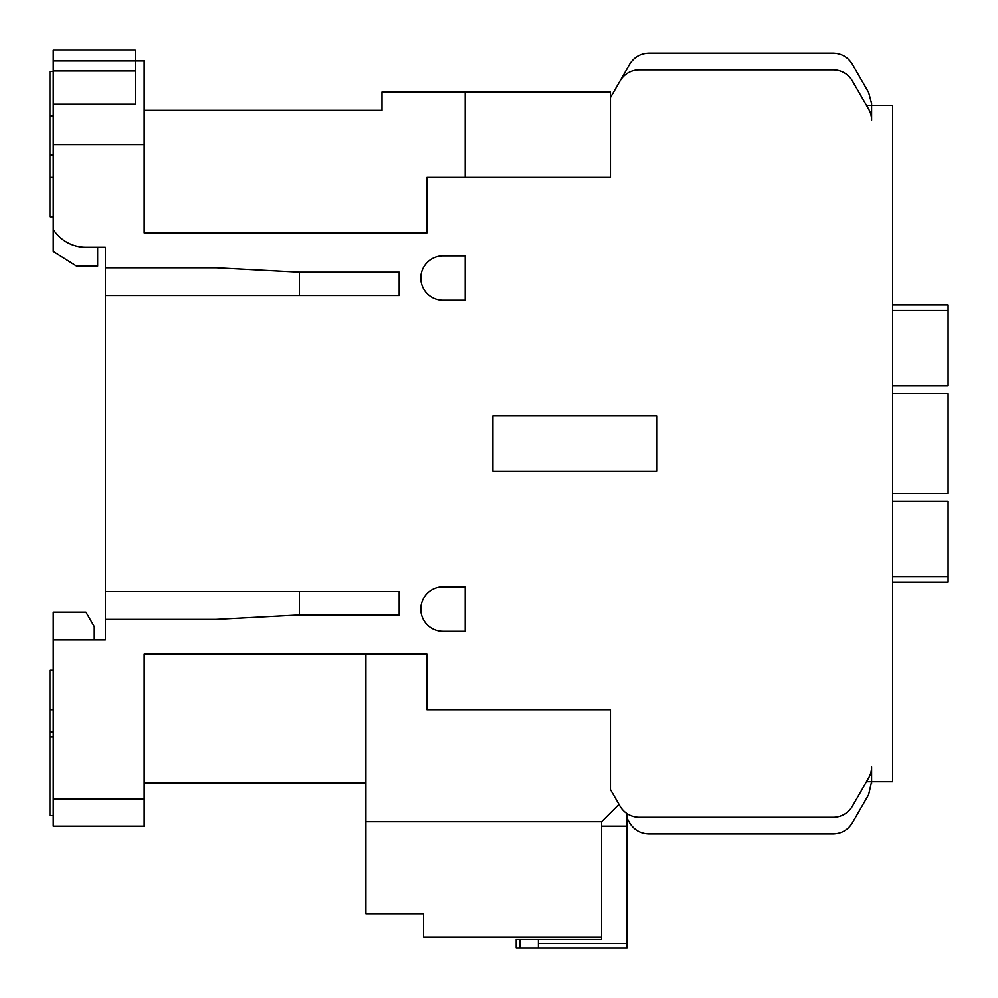 <?xml version="1.0" encoding="UTF-8"?>
<svg xmlns="http://www.w3.org/2000/svg" width="998" height="998" viewBox="0 0 998 998"><rect width="100%" height="100%" fill="white"/><g stroke="black" fill="none" stroke-linecap="round" stroke-linejoin="round"><path stroke-width="1.5" d="M53.231 731.871L49.9 731.871L49.9 670.319L53.231 670.319M49.9 731.871L49.9 815.591L53.231 815.591M49.9 736.861L53.231 736.861M53.231 71.519L49.9 71.519L49.9 115.88L53.231 115.88M443 300.236A22.181 22.181 0 0 1 420.819 278.055A22.181 22.181 0 0 1 443 255.875L465.18 255.875L465.18 300.236L443 300.236M443 631.235A22.181 22.181 0 0 1 420.819 609.054A22.181 22.181 0 0 1 443 586.874L465.18 586.874L465.18 631.235L443 631.235M866.464 781.771L871.591 781.771L868.609 794.67L852.379 822.801C847.951 829.912 841.551 833.604 833.168 833.879L648.862 833.879C640.479 833.604 634.079 829.912 629.651 822.801L627.081 818.335L629.651 822.801C634.079 829.912 640.479 833.604 648.862 833.879L833.168 833.879M871.591 103.53L868.609 92.44L852.379 64.321C847.938 57.223 841.539 53.518 833.168 53.231L648.862 53.231C640.491 53.518 634.092 57.21 629.651 64.321L620.045 80.95A22.181 22.181 0 0 1 639.256 69.86L833.168 69.86A22.181 22.181 0 0 1 852.379 80.95L868.609 109.069A22.181 22.181 0 0 1 871.591 120.159L871.591 103.53L871.591 105.339L892.661 105.339L892.661 781.771L871.591 781.771L871.591 783.592M144.161 799.086L53.231 799.086L53.231 826.119L144.161 826.119L144.161 654.239L426.919 654.239L426.919 709.69L610.439 709.69L610.439 789.53L618.972 804.288L601.569 821.691L601.569 939.23L516.191 939.23L516.191 948.1L516.191 939.23M606.447 816.813L601.569 821.691L365.929 821.691L365.929 654.239L365.929 782.881L144.161 782.881M868.609 794.67L852.379 822.801M423.601 937.01L601.569 937.01L423.601 937.01L423.601 913.719L365.929 913.719L365.929 821.691M53.231 60.99L135.279 60.99L135.279 49.9L53.231 49.9L53.231 70.97L135.279 70.97L135.279 60.99L144.161 60.99L144.161 144.66L53.231 144.66L53.231 229.403A38.847 38.847 0 0 0 85.928 247.279L105.339 247.279L97.642 247.279L97.642 266.129L76.572 266.129L53.231 251.484L53.231 229.403M868.609 92.44L852.379 64.321M833.168 53.231L648.862 53.231M629.651 64.321L610.439 97.579L610.439 177.419L426.919 177.419L426.919 232.871L144.161 232.871L144.161 144.66M465.18 177.419L465.18 92.041L610.439 92.041L610.439 97.579M53.231 177.419L49.9 177.419L49.9 216.791L49.9 115.88M871.591 781.771L871.591 766.951A22.181 22.181 0 0 1 868.609 778.041L852.379 806.159A22.181 22.181 0 0 1 833.168 817.25L639.256 817.25A22.181 22.181 0 0 1 620.045 806.159L618.972 804.288M144.161 110.329L382.009 110.329L382.009 92.041L465.18 92.041M135.279 70.97L135.279 104.241L53.231 104.241L53.231 70.97M53.231 144.66L53.231 104.241L135.279 104.241M399.2 614.88L399.2 591.589L399.2 614.88L299.4 614.88L299.4 591.589M399.2 295.52L399.2 272.229L399.2 295.52L105.339 295.52L105.339 267.801L216.229 267.801L299.4 272.229L399.2 272.229M299.4 295.52L299.4 272.229M299.4 614.88L216.229 619.309L105.339 619.309L105.339 639.83L53.231 639.83L53.231 612.111L85.928 612.111L94.261 626.519L94.261 639.83M492.9 471.281L492.9 415.829L657.021 415.829L657.021 471.281L492.9 471.281M105.339 619.309L105.339 591.589L399.2 591.589M105.339 267.801L105.339 247.279M105.339 591.589L105.339 295.52M53.231 799.086L53.231 639.83M627.081 813.607L627.081 826.119L601.569 826.119M627.081 826.119L627.081 948.1L516.191 948.1M627.081 948.1L538.371 948.1L538.371 943.322L627.081 943.322M538.371 939.23L538.371 943.322M871.591 105.339L866.464 105.339M892.661 393.661L948.1 393.661L948.1 493.461L892.661 493.461M892.661 304.939L948.1 304.939L948.1 310.49L892.661 310.49M892.661 385.889L948.1 385.889L948.1 310.49M892.661 582.171L948.1 582.171L948.1 501.221L892.661 501.221M49.9 155.239L53.231 155.239M49.9 709.69L53.231 709.69M519.871 948.1L519.871 939.23M892.661 576.619L948.1 576.619M49.9 216.791L53.231 216.791"/></g></svg>
